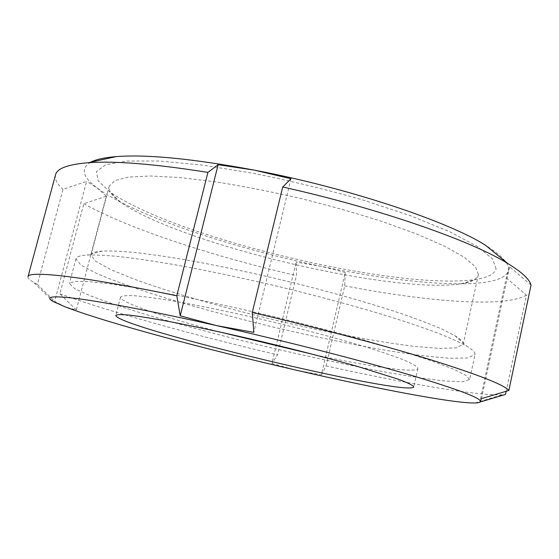 <?xml version="1.0" encoding="UTF-8"?>
<svg xmlns="http://www.w3.org/2000/svg" width="559" height="559" viewBox="0 0 559 559"><rect width="100%" height="100%" fill="white"/><g stroke="black" fill="none" stroke-linecap="round" stroke-linejoin="round"><path stroke-width="0.42" stroke-dasharray="2.79 2.1" d="M321.376 374.886L326.093 365.935L344.721 285.831L345.224 272.436L321.376 374.886L296.291 370.198L271.926 363.504L296.137 262.157L296.424 275.587L277.523 354.846L271.926 363.504M345.224 272.436L320.803 266.273L296.137 262.157M76.303 309.931L59.904 293.761L83.85 203.693L106.259 196.209L76.303 309.931L65.473 306.982L54.649 301.441L86.61 181.389L62.985 189.326L37.432 284.391L54.649 301.441M106.259 196.209L97.014 187.859L86.61 181.389M290.98 178.775L253.828 332.36M531.05 285.048L509.619 266.797L508.173 271.241C510.374 264.805 502.834 256.155 485.554 245.289M55.516 174.855C54.544 179.09 57.032 183.911 62.985 189.326M90.761 162.166C80.328 168.455 82.411 177.021 97.014 187.859C134.433 215.655 231.608 247.686 320.803 266.273C409.53 285.062 500.452 291.763 508.173 271.241L506.293 277.865L479.797 402.207M83.85 203.693C129.758 229.365 214.307 256.665 296.424 275.587M27.992 276.733C27.698 278.116 29.494 279.933 33.365 282.204L37.432 284.391M59.904 293.761C108.467 311.636 194.749 335.309 277.523 354.846M509.619 266.797L481.467 398.644M506.293 277.865L526.452 295.11L506.174 391.286M315.234 354.916C369.932 366.62 416.581 373.517 417.859 368.486L417.797 367.885C416.231 365.907 411.27 363.147 402.92 359.612C392.579 355.65 379.065 351.094 362.379 345.937C335.4 337.895 302.237 329.062 267.607 320.733C233.005 312.593 200.185 305.738 173.737 301.056C157.428 298.359 144.306 296.57 134.363 295.697C126.397 295.341 121.785 295.809 120.527 297.102C119.381 302.167 164.08 317.205 218.129 331.606M469.616 379.526L466.129 375.466L453.866 369.324L432.477 361.184L402.228 351.297L364.195 340.117C335.526 332.2 305.165 324.325 273.106 316.492C240.985 308.917 210.359 302.146 181.221 296.186L142.259 288.877L110.815 283.958L88.063 281.498L74.354 281.408L69.4 283.434L74.689 288.654L91.131 296.137C106.734 301.993 125.803 308.351 148.331 315.22C184.4 325.827 223.579 336.259 265.86 346.51C308.184 356.572 347.824 365.069 384.788 371.994C407.986 376.109 427.873 379.093 444.447 380.965L462.51 381.769L469.616 379.526L474.996 354.546C475.492 352.54 472.732 349.745 466.73 346.161C459.596 342.248 449.534 337.734 436.558 332.619C421.926 327.211 404.737 321.411 384.976 315.234C353.211 305.633 318.288 296.193 280.206 286.921C242.061 277.893 206.662 270.444 174.003 264.582C153.585 261.116 135.641 258.475 120.15 256.658C106.266 255.323 95.254 254.778 87.113 255.023C80.14 255.491 76.415 256.728 75.94 258.74L80.908 265.127L97.021 273.658C112.422 280.129 131.295 287.012 153.662 294.307C189.494 305.48 228.498 316.191 270.675 326.449C312.907 336.455 352.526 344.623 389.539 350.94C412.78 354.602 432.736 357.04 449.401 358.263L467.645 357.984L474.996 354.553M463.257 344.078C463.502 342.01 460.735 339.222 454.935 335.707L443.245 329.691C432.952 325.156 420.089 320.181 404.667 314.752C371.896 303.628 327.944 291.113 281.876 279.961C246.785 271.667 214.125 264.847 183.89 259.516C164.947 256.378 148.219 253.996 133.706 252.375C120.639 251.201 110.193 250.76 102.374 251.061C95.337 251.592 91.571 252.899 91.075 254.988L95.554 261.214L110.34 269.396L133.433 278.878C170.069 292.301 220.498 306.863 272.401 319.448C324.353 331.794 375.893 341.717 414.631 346.391L439.514 348.425L456.41 347.845L463.257 344.078M478.378 274.392L475.471 266.832L464.466 257.413L445.076 246.428L417.594 234.347L383.013 221.797C356.935 213.412 329.279 205.586 300.036 198.319C270.689 191.597 242.585 186.112 215.732 181.857L179.579 177.517L150.064 175.98L128.304 177.126L114.735 180.655L109.201 186.182C108.271 190.724 112.1 196.062 120.688 202.204C178.412 243.389 390.671 294.341 460.798 283.86C471.237 282.288 477.072 279.262 478.308 274.797L478.378 274.392M496.113 268.795L492.542 258.915L477.176 246.351L449.576 231.657L410.53 215.732L362.281 199.808C326.589 189.606 290.401 180.795 253.695 173.36L202.658 165.115L159.371 161.013L126.593 161.055L105.609 164.821L96.434 171.655L98.153 180.781L109.34 191.457C173.751 237.463 397.512 291.183 475.786 279.43C487.783 277.571 494.561 274.029 496.113 268.795M344.721 285.831C425.301 301.462 504.225 308.261 526.452 295.11M326.093 365.935C403.13 382.922 477.372 396.058 502.289 394.78L505.511 394.437M53.755 301.79L33.365 282.204M120.527 297.102L115.79 315.43M417.859 368.486L413.758 386.968M75.94 258.74L69.4 283.434M102.374 251.061L87.113 255.023M454.935 335.707L466.73 346.161M109.201 186.182L91.075 254.988M478.308 274.797L463.215 344.33M460.798 283.86L475.786 279.43M120.688 202.204L109.34 191.457M475.227 402.976L502.289 394.78"/><path stroke-width="0.84" d="M180.215 315.8L176.805 295.802L207.906 172.396L218.143 164.688L180.215 315.8L216.375 325.569C157.205 312.25 107.286 302.671 79.28 298.862C52.308 295.452 43.798 296.424 53.755 301.79L65.473 306.982C106.72 322.836 206.46 349.522 296.291 370.198C375.068 388.372 453.049 403.444 475.227 402.976C478.197 402.892 479.888 402.473 480.307 401.718C482.151 398.448 458.303 389.399 408.762 374.572C359.032 359.968 284.356 340.871 216.375 325.569L253.828 332.36L252.277 312.488L282.721 187.006L290.98 178.775L254.666 170.195C193.33 158.763 147.157 154.235 116.139 156.604C104.442 157.561 95.98 159.413 90.761 162.166M218.143 164.688L254.666 170.195C348.404 187.957 448.535 221.602 485.554 245.289L507.698 263.457C471.796 241.013 379.764 208.605 282.721 187.006M479.797 402.207L481.467 398.644L508.851 390.489L531.05 285.048C529.471 279.241 521.687 272.037 507.698 263.457M207.906 172.396C154.815 163.969 114.902 160.747 88.161 162.732C67.821 164.437 56.941 168.476 55.516 174.855L27.992 276.733C27.887 270.451 81.223 275.922 176.805 295.802M508.851 390.489C504.616 385.081 479.329 375.082 432.973 360.478C386.437 346.084 319.168 328.119 252.277 312.488M506.174 391.286L505.511 394.437L480.083 402.005M218.129 331.606L315.234 354.916M413.667 386.5C412.018 384.885 406.966 382.482 398.518 379.288L357.676 366.487C330.551 358.787 297.262 350.13 262.541 341.787C227.862 333.59 195.021 326.477 168.608 321.411C152.327 318.427 139.254 316.324 129.374 315.101C121.485 314.389 116.957 314.5 115.79 315.43C116.565 327.246 407.707 397.142 413.758 386.968L413.667 386.5M116.139 156.604L88.161 162.732"/></g></svg>
